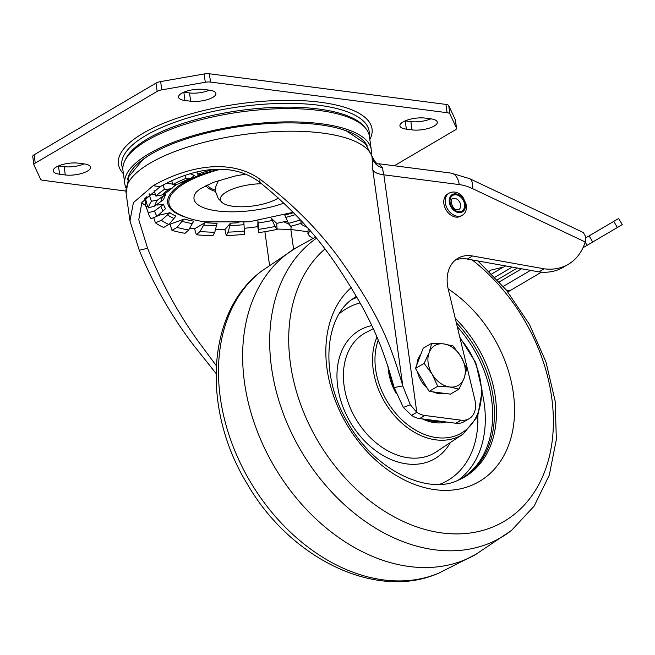 <?xml version="1.0" encoding="UTF-8"?>
<svg xmlns="http://www.w3.org/2000/svg" width="655" height="655" viewBox="0 0 655 655"><rect width="100%" height="100%" fill="white"/><g stroke="black" fill="none" stroke-linecap="round" stroke-linejoin="round"><path stroke-width="0.98" d="M425.169 118.097A15.998 5.387 172.1 0 0 402.989 121.977A15.998 5.387 172.1 0 0 399.918 125.826A15.998 5.387 172.1 0 0 406.362 129.158L412.036 129.895A15.998 5.387 172.1 0 0 428.927 128.241A15.998 5.387 172.1 0 0 437.286 122.166A15.998 5.387 172.1 0 0 430.843 118.833L425.169 118.097M209.461 90.169L203.779 89.44A15.998 5.387 172.1 0 0 181.607 93.313A15.998 5.387 172.1 0 0 178.537 97.169A15.998 5.387 172.1 0 0 184.98 100.502L190.654 101.23A15.998 5.387 172.1 0 0 207.537 99.576A15.998 5.387 172.1 0 0 215.896 93.501A15.998 5.387 172.1 0 0 209.461 90.169A15.998 5.387 -7.9 0 1 189.5 92.944L183.826 92.208A15.998 5.387 -7.9 0 1 183.818 92.208L184.98 100.502M78.412 163.169A15.998 5.387 172.1 0 0 56.24 167.05A15.998 5.387 172.1 0 0 53.17 170.898A15.998 5.387 172.1 0 0 59.613 174.23L65.287 174.967A15.998 5.387 172.1 0 0 82.17 173.305A15.998 5.387 172.1 0 0 90.529 167.238A15.998 5.387 172.1 0 0 84.094 163.906L78.412 163.169M174.664 184.342L176.531 184.579L175.082 184.898L172.347 188.034L169.481 189.008L164.438 189.401A105.087 35.403 172.1 0 0 155.89 196.115L161.859 194.993L166.321 192.734M154.113 190.523L155.89 196.115M84.102 163.906A15.998 5.387 -7.9 0 1 64.133 166.681L58.459 165.944A15.998 5.387 -7.9 0 1 58.451 165.944L59.613 174.23M406.362 129.158L405.208 120.872L410.89 121.609A15.998 5.387 -7.9 0 0 430.851 118.833M125.891 191.055L43.369 180.371A7.107 2.391 -7.9 0 1 40.585 179.134L33.97 165.044A7.107 2.391 -7.9 0 1 33.896 164.798A7.107 2.391 -7.9 0 1 35.264 163.087L157.167 91.389A7.107 2.391 -7.9 0 1 161.785 89.866L205.293 82.268A7.107 2.391 -7.9 0 1 210.525 82.063L447.078 112.693A7.107 2.391 -7.9 0 1 449.87 113.929L456.478 128.02A7.107 2.391 -7.9 0 1 456.551 128.265A7.107 2.391 -7.9 0 1 455.184 129.977L394.351 165.756M456.551 128.265L455.405 119.98A7.107 2.391 172.1 0 0 455.331 119.734L448.716 105.643A7.107 2.391 172.1 0 0 445.932 104.407L209.379 73.778A7.107 2.391 172.1 0 0 204.139 73.974L160.639 81.58A7.107 2.391 172.1 0 0 156.021 83.103L34.117 154.801A7.107 2.391 172.1 0 0 32.75 156.512L33.896 164.798M371.254 149.651L369.412 136.396A124.401 41.904 172.1 0 0 319.321 110.482A124.401 41.904 172.1 0 0 187.977 123.377A124.401 41.904 172.1 0 0 122.968 170.595L124.81 183.85A124.401 41.904 -7.9 0 1 189.819 136.641A124.401 41.904 -7.9 0 1 321.163 123.746A124.401 41.904 -7.9 0 1 371.254 149.651A124.401 41.904 -7.9 0 1 371.246 153.63M125.899 187.682A124.401 41.904 -7.9 0 1 124.81 183.85M367.275 146.09A121.56 40.946 172.1 0 0 319.493 124.728A121.56 40.946 172.1 0 0 196.516 135.741A121.56 40.946 172.1 0 0 127.668 179.339M182.016 221.3L177.047 227.375L171.954 230.372A105.087 35.403 172.1 0 0 185.029 233.303L188.697 229.987L193.692 221.169A88.859 29.934 -7.9 0 1 184.17 219.032L182.016 221.3A91.757 30.908 -7.9 0 0 192.177 223.576M184.17 219.032L169.809 224.329A106.626 35.919 -7.9 0 1 169.285 224.174M171.954 230.372L170.063 224.231M148.333 212.744A105.087 35.403 172.1 0 0 148.767 214.414A105.087 35.403 172.1 0 0 151.125 218.704L157.118 216.215L165.6 208.634A88.859 29.934 -7.9 0 1 163.562 204.294L154.629 210.902L148.333 212.744L145.893 206.423A106.626 35.919 -7.9 0 1 145.819 205.94A106.626 35.919 -7.9 0 1 145.983 201.584L148.423 207.905L154.719 206.063L163.652 199.456A88.859 29.934 -7.9 0 1 165.854 194.601L163.316 196.025L162.636 197.106A91.757 30.908 -7.9 0 0 160.966 201.2M177.832 184.096L190.998 178.447L186.028 178.389A105.087 35.403 172.1 0 0 172.797 184.489L177.832 184.096A98.602 33.217 -7.9 0 1 189.639 178.651M193.135 175.802A88.859 29.934 -7.9 0 1 194.527 175.221L190.998 178.447M171.708 180.665L172.797 184.489M190.253 173.698L193.724 175.213M186.028 178.389L185.283 175.27M213.481 169.432A105.087 35.403 172.1 0 0 197.491 174.165L202.272 174.296L216.437 170.128L214.111 169.268M217.157 169.268A84.577 28.492 172.1 0 0 217.149 169.268L216.437 170.128M196.95 171.938L197.491 174.165M163.406 195.87L157.413 200.119L151.444 201.241L149.045 194.42M149.086 194.756A106.626 35.919 -7.9 0 1 149.766 193.814M145.467 197.835L145.754 199.931A106.626 35.919 -7.9 0 1 147.007 196.271M151.444 201.241A105.087 35.403 172.1 0 0 148.423 207.905M165.854 194.601L163.226 194.625M155.431 194.699L149.381 194.748M145.983 201.584L145.754 199.931L146.294 201.543M148.767 214.414L146.114 206.497A106.626 35.919 -7.9 0 1 146.081 206.407M163.562 204.294L157.044 205.08M147.85 206.194L146.204 206.391M168.826 224.46L175.949 216.117A88.859 29.934 -7.9 0 1 169.874 212.711L161.392 220.293L155.399 222.782A105.087 35.403 172.1 0 0 163.742 227.457L168.826 224.46A98.602 33.217 -7.9 0 1 161.392 220.293M155.399 222.782L153.696 217.64M169.874 212.711L158.96 215.241M194.756 228.693L205.04 222.643L200.053 231.461L196.377 234.768L194.568 228.8A106.626 35.919 -7.9 0 1 190.13 228.325M196.377 234.768A105.087 35.403 172.1 0 0 212.9 235.669L214.783 232.263L217.083 223.298A88.859 29.934 -7.9 0 1 205.04 222.643M238.944 222.7A88.859 29.934 -7.9 0 1 230.462 223.175L228.161 232.14L226.278 235.554A105.087 35.403 172.1 0 0 244.634 234.334L243.832 222.291M226.278 235.554L224.894 229.602A106.626 35.919 -7.9 0 1 215.732 229.766M230.462 223.175L224.993 229.496M287.152 220.997A106.626 35.919 -7.9 0 1 276.688 223.355L277.122 229.422L275.026 226.491L271.334 218.246L276.59 223.265M257.931 220.588L258.733 232.631A105.087 35.403 172.1 0 0 277.122 229.422M258.733 232.631L257.824 226.655A106.626 35.919 -7.9 0 1 244.356 228.292M257.931 220.669L257.824 226.548M293.571 212.621A88.859 29.934 -7.9 0 1 284.769 215.135L288.462 223.38L290.558 226.302A105.087 35.403 172.1 0 0 301.046 223.363M166.345 183.261L172.674 184.088M164.438 189.401L163.169 184.947M216.273 365.629L198.94 342.303C178.25 313.712 161.13 282.362 147.596 248.253L138.762 219.72L141.906 202.436L160.205 186.634C189.27 170.136 229.93 159.525 259.74 182.295C289.862 206.661 314.867 233.368 334.754 262.426C370.943 316.046 382.479 345.865 394.138 387.539L402.792 385.918C390.585 343.548 378.426 313.319 339.978 259.355C318.846 230.11 292.204 203.41 260.051 179.241C228.218 156.684 184.407 167.926 153.106 185.717L133.391 202.69L129.96 220.94L139.278 250.275C153.573 284.933 171.716 316.635 193.716 345.373L216.003 373.399M505.652 265.922L503.736 267.052L490.382 270.22L489.359 271.383M585.865 237.806L618.648 218.5L585.865 237.773M618.648 218.5L622.25 224.624L587.068 245.338L585.169 242.104M582.983 247.746L587.068 245.338M491.856 273.872L502.426 267.649M307.252 227.416L301.619 224.567A2.841 1.13 -2.8 0 1 301.079 223.944A2.841 1.13 -2.8 0 1 302.315 222.937A90.546 35.951 177.2 0 0 303.052 222.708M312.885 238.412L309.397 235.98L307.907 233.786L310.151 230.765M308.161 228.456L307.907 233.786M455.389 260.043A35.542 25.995 -120.5 0 1 467.31 259.052L538.934 271.89L544.158 268.82L472.533 255.982A35.542 25.995 59.5 0 0 457.878 258.299A35.542 25.995 59.5 0 0 448.282 289.33L474.924 400.049A21.328 15.597 -120.5 0 1 469.168 418.668A21.328 15.597 -120.5 0 1 461.145 420.183L424.849 415.483A21.328 15.597 -120.5 0 1 416.801 412.298L410.317 404.749L402.792 385.918L372.859 170.185L371.999 156.136L365.375 143.699L346.855 131.156L343.228 129.739M129.96 220.94L126.104 193.176A124.401 41.904 172.1 0 1 191.113 145.967A124.401 41.904 172.1 0 1 322.456 133.071A124.401 41.904 172.1 0 1 371.811 156.037C373.293 162.399 376.789 166.28 382.291 167.696L378.901 163.758L451.066 173.1A17.775 10.537 -82.6 0 1 459.229 184.579L383.846 174.82L416.801 412.298L411.577 415.376A21.328 15.597 59.5 0 0 419.626 418.553L455.913 423.253A21.328 15.597 59.5 0 0 463.945 421.746L469.168 418.668M394.138 387.539L403.349 407.443L411.577 415.376M372.859 170.185C374.324 172.478 377.984 174.017 383.846 174.82L382.291 167.696M538.934 271.89A63.977 46.792 59.5 0 0 563.087 267.371L568.311 264.301A63.977 46.792 -120.5 0 1 544.158 268.82M451.066 173.1L469.512 178.618L583.302 232.5L585.791 236.815L585.21 241.973A63.977 46.792 -120.5 0 1 568.311 264.301M283.771 221.799L289.109 224.272M293.604 249.227L290.861 229.504L291.295 226.114M506.79 290.615A14.213 10.398 59.5 0 0 511.874 289.575L541.505 272.144L511.874 289.575M507.854 291.942L511.85 289.592M278.44 197.99A31.956 10.767 -7.9 0 1 233.205 206.309A31.956 10.767 -7.9 0 1 222.79 203.066A31.956 10.767 -7.9 0 1 228.587 190.818A31.956 10.767 -7.9 0 1 261.599 183.736M449.117 193.119L447.652 193.978A12.887 9.424 59.5 0 0 443.893 203.754A12.887 9.424 -120.5 0 0 460.719 216.191L462.176 215.331C465.41 213.497 466.843 210.009 466.483 204.868L462.659 196.606C458.353 192.046 453.841 190.883 449.117 193.119A12.887 9.424 59.5 0 0 445.359 202.894A12.887 9.424 59.5 0 0 462.176 215.331M457.264 326.648A105.07 76.848 -120.5 0 1 461.783 478.387M355.264 297.264A105.07 76.848 -120.5 0 1 356.508 296.584A105.062 76.84 -120.5 0 0 355.043 297.403M456.298 322.628A105.07 76.848 -120.5 0 1 462.676 477.872A105.07 76.848 -120.5 0 1 458.295 480.189M351.989 299.433A105.07 76.848 -120.5 0 1 356.148 296.731A105.07 76.848 -120.5 0 1 356.484 296.535M316.422 238.256A175.925 128.667 -120.5 0 0 299.016 447.324A175.925 128.667 -120.5 0 0 488.81 543.519A175.925 128.667 -120.5 0 0 511.555 530.362L475.555 554.564A177.718 129.977 -120.5 0 1 463.986 560.189A177.718 129.977 -120.5 0 1 270.081 459.057A177.718 129.977 -120.5 0 1 295.372 248.204L315.464 237.094M422.287 418.897A49.764 36.393 59.5 0 0 446.415 422.025M376.928 337.21A67.596 49.436 59.5 0 0 415.516 432.898A67.596 49.436 59.5 0 0 463.11 434.077L436.287 451.844A69.307 50.689 -120.5 0 1 387.482 450.632A69.307 50.689 -120.5 0 1 344.653 389.267A69.307 50.689 -120.5 0 1 366.063 332.453L373.154 328.777M457.264 326.665A105.062 76.84 -120.5 0 1 461.562 478.51M388.022 366.276A49.764 36.393 59.5 0 0 396.103 393.393M443.713 393.262A23.105 16.899 -120.5 0 1 438.522 393.491A23.105 16.899 -120.5 0 1 433.07 391.878M427.093 387.956A23.105 16.899 -120.5 0 1 417.497 371.835M416.883 364.761A23.105 16.899 -120.5 0 1 420.756 354.56M459.032 389.07L464.076 378.271A23.105 16.899 59.5 0 1 449.592 386.974A23.105 16.899 -120.5 0 1 432.12 374.136L437.728 386.311L449.592 386.974L459.032 389.07L450.427 394.13L429.123 391.371L415.483 368.446L423.138 348.28L431.751 343.22L429.131 352.587A23.105 16.899 -120.5 0 1 443.615 343.883A23.105 16.899 -120.5 0 1 461.087 356.721A23.105 16.899 -120.5 0 1 464.076 378.271L466.696 368.896L461.087 356.721L453.055 345.971L443.615 343.883L431.751 343.22M432.12 374.136A23.105 16.899 -120.5 0 1 429.131 352.587L424.088 363.386L432.12 374.136M415.483 368.446L424.088 363.386M429.123 391.371L437.728 386.311M173.968 186.405A88.859 29.934 -7.9 0 1 176.531 184.579M161.859 194.993A98.602 33.217 -7.9 0 1 169.481 189.008M201.208 174.443A84.577 28.492 172.1 0 0 184.939 216.952M293.252 212.294L249.187 221.808L205.711 221.889C194.371 220.563 184.685 217.583 176.662 212.94A83.357 28.083 -7.9 0 1 220.588 169.26M245.412 174.107L234.334 176.195L213.325 182.377L199.931 189.025L196.369 191.997A57.935 19.519 172.1 0 0 217.329 210.943A57.935 19.519 172.1 0 0 283.959 203.124M215.585 191.457A44.638 15.04 -7.9 0 1 205.965 185.578M215.495 190.22A43.336 14.598 -7.9 0 1 207.242 184.964M65.287 174.967L64.133 166.681M190.654 101.23L189.5 92.944M412.036 129.895L410.89 121.609M34.117 154.801L35.264 163.087M157.167 91.389L156.021 83.103M160.639 81.58L161.785 89.866M205.293 82.268L204.139 73.974M209.379 73.778L210.525 82.063M447.078 112.693L445.932 104.407M448.716 105.643L449.87 113.929M456.478 128.02L455.331 119.734M369.846 139.523A128.02 43.124 172.1 0 0 296.191 100.444A128.02 43.124 172.1 0 0 142.995 133.301A128.02 43.124 172.1 0 0 123.402 173.714M369.15 135.004A124.818 42.051 172.1 0 0 286.554 103.367A124.818 42.051 172.1 0 0 145.811 135.503A124.818 42.051 172.1 0 0 122.845 169.178M125.048 160.401A123.181 41.494 -7.9 0 1 147.563 138.835A123.181 41.494 -7.9 0 1 270.024 107.592A123.181 41.494 -7.9 0 1 364.647 127.16M188.697 229.987A98.602 33.217 -7.9 0 1 177.047 227.375M201.093 174.435A98.602 33.217 -7.9 0 1 215.921 170.063M154.719 206.063A98.602 33.217 -7.9 0 1 157.413 200.119M157.118 216.215A98.602 33.217 -7.9 0 1 154.629 210.902M163.046 210.673A91.757 30.908 -7.9 0 1 160.876 206.038M173.804 218.377A91.757 30.908 -7.9 0 1 167.32 214.75M214.783 232.263A98.602 33.217 -7.9 0 1 200.053 231.461M216.371 225.746A91.757 30.908 -7.9 0 1 203.525 225.042M244.528 231.051A98.602 33.217 -7.9 0 1 228.161 232.14M244.012 224.681A91.757 30.908 -7.9 0 1 229.749 225.623M275.026 226.491A98.602 33.217 -7.9 0 1 258.627 229.356M272.398 220.481A91.757 30.908 -7.9 0 1 258.111 222.978M300.498 219.916A98.602 33.217 -7.9 0 1 288.462 223.38M295.487 214.611A91.757 30.908 -7.9 0 1 285.834 217.37M145.762 205.564A115.517 38.915 -7.9 0 1 141.717 202.739M589.123 235.882L592.726 242.014M617.378 227.498L613.776 221.374M512.185 267.093L495.049 277.171M302.315 222.937L302.258 221.832M259.74 182.295L260.051 179.241M160.205 186.634L153.106 185.717M403.349 407.443L410.317 404.749M472.533 255.982L467.31 259.052M455.913 423.253L461.136 420.183M424.849 415.483L419.626 418.553M459.229 184.579A53.317 38.989 -120.5 0 1 472.353 188.534L585.21 241.973M469.512 178.618A17.775 8.253 115.3 0 1 472.353 188.534M147.596 248.253L139.278 250.275M269.532 265.062L264.898 231.682M277.09 229.037L290.861 229.504L307.801 231.698M497.44 279.734L517.36 268.018M503.294 286.382L530.501 270.376M452.499 198.858A6.222 4.552 -120.5 0 1 454.84 198.424A6.222 4.552 -120.5 0 1 460.244 203.361A6.222 4.552 -120.5 0 1 458.803 209.584L457.19 209.854C452.114 209.968 449.379 198.309 452.499 198.858M458.492 211.696A9.064 6.632 -120.5 0 1 450.083 202.305A9.064 6.632 -120.5 0 1 456.15 194.789A9.064 6.632 -120.5 0 1 464.559 204.18A9.064 6.632 -120.5 0 1 458.492 211.696M449.305 202.198A10.038 7.344 59.5 0 0 458.623 212.605A10.038 7.344 59.5 0 0 465.337 204.278A10.038 7.344 59.5 0 0 456.019 193.872A10.038 7.344 59.5 0 0 449.305 202.198M455.274 318.395A105.299 77.012 -120.5 0 1 458.983 479.894L457.46 480.541C427.445 494.943 373.833 470.093 347.445 421.967C319.247 374.996 325.003 317.118 352.587 298.975A105.299 77.012 -120.5 0 1 356.377 296.363M448.2 288.961A116.631 85.297 -120.5 0 1 513.7 395.882A116.631 85.297 -120.5 0 1 471.101 485.543A116.631 85.297 -120.5 0 1 347.731 425.971A116.631 85.297 -120.5 0 1 351.211 287.602M472.165 259.92A163.57 119.628 -120.5 0 1 552.885 408.605A163.57 119.628 -120.5 0 1 492.445 527.136A163.57 119.628 -120.5 0 1 319.141 443.116A163.57 119.628 -120.5 0 1 324.905 248.998M476.521 554.007L438.834 573.133A175.925 128.667 -120.5 0 1 437.597 573.641A175.925 128.667 -120.5 0 1 249.457 480.32A175.925 128.667 -120.5 0 1 261.304 271.276L296.33 247.631M458.983 479.894A105.299 77.012 -120.5 0 1 457.657 480.467M460.113 338.504A65.819 48.134 -120.5 0 1 476.635 416.031A65.819 48.134 -120.5 0 1 416.826 430.834A65.819 48.134 -120.5 0 1 378.222 340.248M450.427 442.477A74.441 54.447 -120.5 0 1 384.305 456.232A74.441 54.447 -120.5 0 1 337.333 383.355A74.441 54.447 -120.5 0 1 371.672 325.609M482.186 392.574A105.062 76.84 -120.5 0 1 458.017 480.311M477.806 416.064A99.732 72.934 -120.5 0 1 439.783 484.291M351.743 299.622A105.062 76.84 -120.5 0 1 357.016 297.476M339.405 313.622A99.732 72.934 -120.5 0 1 360.062 302.913M389.332 370.329A48.691 35.616 59.5 0 0 394.081 387.318M425.889 419.364A48.691 35.616 59.5 0 0 443.05 421.583M166.255 192.791L172.347 188.034M145.819 205.94L144.796 198.571M300.899 220.35L301.079 223.944M126.104 193.176L128.789 176.637L142.741 159.82L146.352 157.061M378.901 163.758C377.288 164.847 374.988 162.309 371.999 156.136M521.601 268.779L499.356 281.863M222.79 203.066L218.344 198.702L215.634 191.849L215.814 186.552L218.393 180.559M438.072 573.452L437.491 573.69C374.75 600.488 289.674 557.733 247.262 483.963C201.912 410.276 205.858 312.967 261.304 271.276M511.555 530.362L534.161 506.086L549.299 475.129L556.349 439.472L555.162 401.089L545.983 362.002L529.371 324.282L506.274 289.977L477.921 260.952M459.818 337.284L475.759 362.673L482.145 390.855L477.683 416.326L463.11 434.077"/></g></svg>
